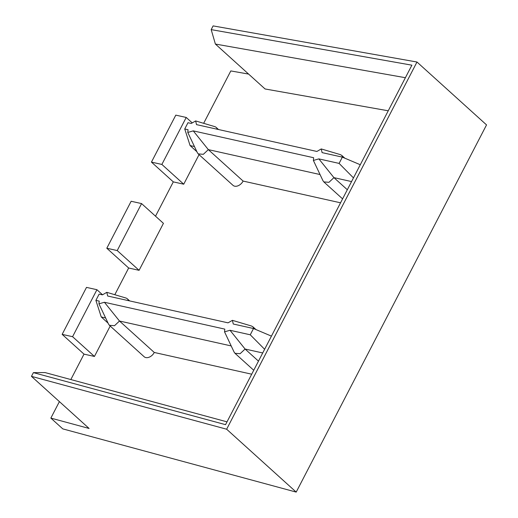 <?xml version="1.0" encoding="UTF-8"?>
<svg xmlns="http://www.w3.org/2000/svg" width="518" height="518" viewBox="0 0 518 518"><rect width="100%" height="100%" fill="white"/><g stroke="black" fill="none" stroke-linecap="round" stroke-linejoin="round"><path stroke-width="0.78" d="M199.048 154.649L183.728 184.201L161.869 164.439L186.221 117.456L191.874 122.572M203.658 123.316L230.814 70.927L248.601 74.08M31.462 376.353L89.096 428.457L50.855 418.097L62.782 428.878L296.199 492.1L226.644 429.215L31.462 376.353L33.392 372.63L225.544 424.669L411.888 65.177L211.189 29.623L215.384 44.049L265.067 88.966L388.241 110.787M50.855 418.097L59.402 401.612M70.837 379.552L84.013 354.131L94.438 356.455L72.578 336.694L96.931 289.711L102.499 294.748M110.204 326.042L94.438 356.455M114.815 294.71L128.658 268L139.083 270.325L117.223 250.563L141.576 203.587L163.435 223.349L139.083 270.325M155.517 216.187L173.303 181.876L183.728 184.201M340.546 202.803L243.11 181.073A7.317 4.979 -47.9 0 1 232.99 185.34L198.213 153.898L203.347 154.312L208.333 149.631L243.11 181.073M251.709 374.197L154.267 352.467A7.317 4.979 -47.9 0 1 144.146 356.734L109.376 325.291L114.51 325.705L119.49 321.024L154.267 352.467M173.303 181.876L151.444 162.115L161.869 164.439M84.013 354.131L62.154 334.369L86.506 287.386L96.931 289.711M151.444 162.115L175.796 115.132L186.221 117.456M128.658 268L106.799 248.239L131.151 201.262L141.576 203.587M62.154 334.369L72.578 336.694M33.392 372.63L45.092 372.578L227.007 421.846M215.384 44.049L405.387 77.706M211.189 29.623L213.118 25.9L416.984 62.018L486.538 124.903L296.199 492.1M226.644 429.215L416.984 62.018M106.799 248.239L117.223 250.563M347.319 189.743L333.929 177.642L318.855 158.884L313.384 160.451L313.643 157.725L193.259 130.879L208.333 149.631L320.04 174.54M197.332 152.635L198.213 153.898M196.892 151.716L190.093 145.564L194.444 146.536M217.23 129.235A7.317 4.979 -47.9 0 0 216.142 127.383A7.317 4.979 -47.9 0 0 214.75 126.619L195.655 120.934L196.503 124.618L316.886 151.457L321.251 148.944L322.099 152.622L342.346 157.135L339.102 163.403L318.855 158.884M321.251 148.944L340.345 154.623L341.738 155.394L342.851 157.349M342.586 198.873L323.815 181.902L328.969 182.31L333.929 177.642L351.554 181.572M323.815 181.902L322.934 180.659M193.259 130.879L187.788 132.446L188.047 129.714L184.738 128.982L187.982 122.714L191.291 123.452L195.655 120.934M342.346 157.135L360.282 164.737M353.464 177.888L339.102 163.403M184.738 128.982L190.093 145.564M258.476 361.137L245.085 349.035L230.011 330.277L224.54 331.844L224.799 329.118L104.416 302.272L119.49 321.024L231.203 345.933M108.489 324.028L109.376 325.291M108.055 323.109L101.25 316.958L105.607 317.929M128.386 300.628A7.317 4.979 -47.9 0 0 127.298 298.782A7.317 4.979 -47.9 0 0 125.906 298.012L106.812 292.327L107.666 296.011L228.043 322.85L232.407 320.338L233.262 324.015L253.503 328.529L250.259 334.796L230.011 330.277M232.407 320.338L251.502 326.016L252.901 326.787L254.008 328.742M253.742 370.266L234.971 353.295L240.125 353.703L245.085 349.035L262.71 352.965M234.971 353.295L234.091 352.052M104.416 302.272L98.944 303.839L99.203 301.113L95.895 300.375L99.139 294.107L102.447 294.846L106.812 292.327M253.503 328.529L271.438 336.13M264.62 349.281L250.259 334.796M95.895 300.375L101.25 316.958M218.505 129.519L216.142 127.383M344.833 158.191L341.738 155.394M313.384 160.451L322.986 180.769M197.39 152.758L187.781 132.44M129.662 300.913L127.298 298.782M255.989 329.584L252.901 326.787M224.54 331.844L234.142 352.162M108.547 324.151L98.944 303.833"/></g></svg>
